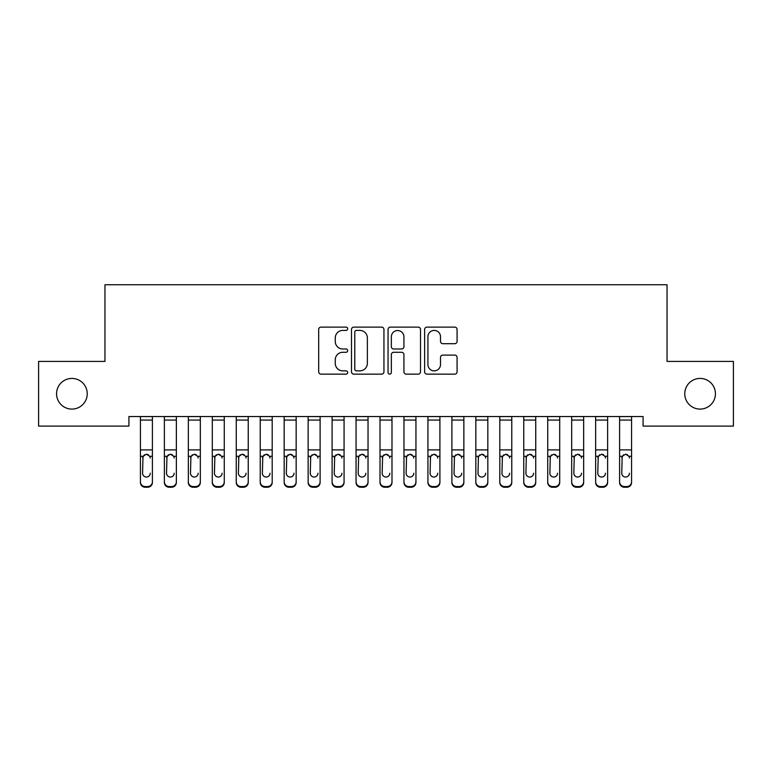 <?xml version="1.0" encoding="UTF-8"?>
<svg xmlns="http://www.w3.org/2000/svg" width="772" height="772" viewBox="0 0 772 772"><rect width="100%" height="100%" fill="white"/><g stroke="black" fill="none" stroke-linecap="round" stroke-linejoin="round"><path stroke-width="1.16" d="M347.67 328.766A1.65 1.65 0 0 0 346.02 327.116L321.036 327.116A2.355 2.355 0 0 0 318.682 329.47L318.682 371.805A2.355 2.355 0 0 0 321.036 374.15L346.02 374.15A1.65 1.65 0 0 0 347.67 372.509A1.65 1.65 0 0 0 346.02 370.859L342.787 370.859A7.527 7.527 0 0 1 335.26 363.332L335.26 359.81A7.527 7.527 0 0 1 342.787 352.283L346.02 352.283A1.65 1.65 0 0 0 347.67 350.633A1.65 1.65 0 0 0 346.02 348.992L342.787 348.992A7.527 7.527 0 0 1 335.26 341.465L335.26 337.933A7.527 7.527 0 0 1 342.787 330.416L346.02 330.416A1.65 1.65 0 0 0 347.67 328.766M684.764 393.759A15.334 15.334 0 0 0 700.098 409.092A15.334 15.334 0 0 0 715.432 393.759A15.334 15.334 0 0 0 700.098 378.425A15.334 15.334 0 0 0 684.764 393.759M56.568 393.759A15.334 15.334 0 0 0 71.902 409.092A15.334 15.334 0 0 0 87.236 393.759A15.334 15.334 0 0 0 71.902 378.425A15.334 15.334 0 0 0 56.568 393.759M454.727 343.704A2.355 2.355 0 0 0 457.082 341.349L457.082 329.47A2.355 2.355 0 0 0 454.727 327.116L426.974 327.116A2.355 2.355 0 0 0 424.629 329.47L424.629 371.805A2.355 2.355 0 0 0 426.974 374.15L454.727 374.15A2.355 2.355 0 0 0 457.082 371.805L457.082 357.455A2.355 2.355 0 0 0 454.727 355.101L442.848 355.101A2.355 2.355 0 0 0 440.503 357.455L440.503 364.567A6.292 6.292 0 0 1 434.211 370.859A6.292 6.292 0 0 1 427.92 364.567L427.92 336.708A6.292 6.292 0 0 1 434.211 330.416A6.292 6.292 0 0 1 440.503 336.708L440.503 341.349A2.355 2.355 0 0 0 442.848 343.704L454.727 343.704M643.076 416.523L128.924 416.523L128.924 426.105L38.6 426.105L38.6 361.421L104.963 361.421L104.963 284.752L667.037 284.752L667.037 361.421L733.4 361.421L733.4 426.105L643.076 426.105L643.076 416.523M383.945 329.47A2.355 2.355 0 0 0 381.59 327.116L353.837 327.116A2.355 2.355 0 0 0 351.492 329.47L351.492 371.805A2.355 2.355 0 0 0 353.837 374.15L381.59 374.15A2.355 2.355 0 0 0 383.945 371.805L383.945 329.47M390.41 327.116L418.163 327.116A2.355 2.355 0 0 1 420.508 329.47L420.508 371.805A2.355 2.355 0 0 1 418.163 374.15L406.284 374.15A2.355 2.355 0 0 1 403.93 371.805L403.93 354.637A2.355 2.355 0 0 0 401.585 352.283L393.701 352.283A2.355 2.355 0 0 0 391.346 354.637L391.346 372.509A1.65 1.65 0 0 1 389.706 374.15A1.65 1.65 0 0 1 388.055 372.509L388.055 329.47A2.355 2.355 0 0 1 390.41 327.116M356.423 330.416A1.65 1.65 0 0 0 354.782 332.057L354.782 369.219A1.65 1.65 0 0 0 356.423 370.859L359.839 370.859A7.527 7.527 0 0 0 367.366 363.332L367.366 337.933A7.527 7.527 0 0 0 359.839 330.416L356.423 330.416M403.93 336.824A6.292 6.292 0 0 0 397.638 330.532A6.292 6.292 0 0 0 391.346 336.824L391.346 346.638A2.355 2.355 0 0 0 393.701 348.992L401.585 348.992A2.355 2.355 0 0 0 403.93 346.638L403.93 336.824M140.427 456.976L140.427 481.796A4.796 4.757 -0 0 0 145.213 486.563L147.616 486.563A4.796 4.757 -0 0 0 152.402 481.796L152.402 482.49A4.796 4.757 180 0 1 147.616 487.248L147.616 486.563M150.25 473.236L150.25 473.226A3.831 3.812 180 0 1 146.41 477.038A3.831 3.812 180 0 0 150.25 473.236M142.579 473.921L142.579 473.226A3.831 3.812 180 0 0 146.41 477.038M144.412 454.766L142.579 457.7M148.417 454.766L146.41 454.197L149.826 456.291L150.25 458.057M152.402 416.523L152.402 481.796M140.427 416.523L140.427 481.796M145.213 486.563L145.213 487.248L147.616 487.248M145.213 487.248A4.796 4.757 180 0 1 140.427 482.49M140.427 456.291L143.003 456.291L142.579 473.226M143.003 456.291L146.41 454.197M164.378 456.976L164.378 481.796A4.796 4.757 -0 0 0 169.174 486.563L171.567 486.563A4.796 4.757 -0 0 0 176.363 481.796L176.363 482.49A4.796 4.757 180 0 1 171.567 487.248L171.567 486.563M174.202 473.236L174.202 473.226A3.831 3.812 180 0 1 170.371 477.038A3.831 3.812 180 0 0 174.202 473.236M166.54 473.921L166.54 473.226A3.831 3.812 180 0 0 170.371 477.038M168.373 454.766L166.54 457.7M172.368 454.766L170.371 454.197L173.777 456.291L174.202 458.057M188.339 456.976L188.339 481.796A4.796 4.757 -0 0 0 193.135 486.563L195.528 486.563A4.796 4.757 -0 0 0 200.324 481.796L200.324 482.49A4.796 4.757 180 0 1 195.528 487.248L195.528 486.563M198.163 473.236L198.163 473.226A3.831 3.812 180 0 1 194.332 477.038A3.831 3.812 180 0 0 198.163 473.236M190.501 473.921L190.501 473.226A3.831 3.812 180 0 0 194.332 477.038M192.334 454.766L190.501 457.7M196.329 454.766L194.332 454.197L197.738 456.291L198.163 458.057M176.363 416.523L176.363 481.796M164.378 416.523L164.378 481.796M169.174 486.563L169.174 487.248L171.567 487.248M169.174 487.248A4.796 4.757 180 0 1 164.378 482.49M164.378 456.291L166.964 456.291L166.54 473.226M166.964 456.291L170.371 454.197M200.324 416.523L200.324 481.796M188.339 416.523L188.339 481.796M193.135 486.563L193.135 487.248L195.528 487.248M193.135 487.248A4.796 4.757 180 0 1 188.339 482.49M188.339 456.291L190.925 456.291L190.501 473.226M190.925 456.291L194.332 454.197M212.3 456.976L212.3 481.796A4.796 4.757 -0 0 0 217.096 486.563L219.489 486.563A4.796 4.757 -0 0 0 224.276 481.796L224.276 482.49A4.796 4.757 180 0 1 219.489 487.248L219.489 486.563M222.124 473.236L222.124 473.226A3.831 3.812 180 0 1 218.293 477.038A3.831 3.812 180 0 0 222.124 473.236M214.452 473.921L214.452 473.226A3.831 3.812 180 0 0 218.293 477.038M216.285 454.766L214.452 457.7M220.29 454.766L218.293 454.197L221.699 456.291L222.124 458.057M236.261 456.976L236.261 481.796A4.796 4.757 -0 0 0 241.047 486.563L243.45 486.563A4.796 4.757 -0 0 0 248.237 481.796L248.237 482.49A4.796 4.757 180 0 1 243.45 487.248L243.45 486.563M246.085 473.236L246.085 473.226A3.831 3.812 180 0 1 242.244 477.038A3.831 3.812 180 0 0 246.085 473.236M238.413 473.921L238.413 473.226A3.831 3.812 180 0 0 242.244 477.038M240.246 454.766L238.413 457.7M244.251 454.766L242.244 454.197L245.66 456.291L246.085 458.057M224.276 416.523L224.276 481.796M212.3 416.523L212.3 481.796M217.096 486.563L217.096 487.248L219.489 487.248M217.096 487.248A4.796 4.757 180 0 1 212.3 482.49M212.3 456.291L214.877 456.291L214.452 473.226M214.877 456.291L218.293 454.197M248.237 416.523L248.237 481.796M236.261 416.523L236.261 481.796M241.047 486.563L241.047 487.248L243.45 487.248M241.047 487.248A4.796 4.757 180 0 1 236.261 482.49M236.261 456.291L238.838 456.291L238.413 473.226M238.838 456.291L242.244 454.197M260.222 456.976L260.222 481.796A4.796 4.757 -0 0 0 265.008 486.563L267.401 486.563A4.796 4.757 -0 0 0 272.198 481.796L272.198 482.49A4.796 4.757 180 0 1 267.401 487.248L267.401 486.563M270.036 473.236L270.036 473.226A3.831 3.812 180 0 1 266.205 477.038A3.831 3.812 180 0 0 270.036 473.236M262.374 473.921L262.374 473.226A3.831 3.812 180 0 0 266.205 477.038M264.207 454.766L262.374 457.7M268.202 454.766L266.205 454.197L269.611 456.291L270.036 458.057M272.198 416.523L272.198 481.796M260.222 416.523L260.222 481.796M265.008 486.563L265.008 487.248L267.401 487.248M265.008 487.248A4.796 4.757 180 0 1 260.222 482.49M260.222 456.291L262.798 456.291L262.374 473.226M262.798 456.291L266.205 454.197M284.173 456.976L284.173 481.796A4.796 4.757 -0 0 0 288.969 486.563L291.362 486.563A4.796 4.757 -0 0 0 296.158 481.796L296.158 482.49A4.796 4.757 180 0 1 291.362 487.248L291.362 486.563M293.997 473.236L293.997 473.226A3.831 3.812 180 0 1 290.166 477.038A3.831 3.812 180 0 0 293.997 473.236M286.335 473.921L286.335 473.226A3.831 3.812 180 0 0 290.166 477.038M288.168 454.766L286.335 457.7M292.163 454.766L290.166 454.197L293.572 456.291L293.997 458.057M296.158 416.523L296.158 481.796M284.173 416.523L284.173 481.796M288.969 486.563L288.969 487.248L291.362 487.248M288.969 487.248A4.796 4.757 180 0 1 284.173 482.49M284.173 456.291L286.759 456.291L286.335 473.226M286.759 456.291L290.166 454.197M308.134 456.976L308.134 481.796A4.796 4.757 -0 0 0 312.93 486.563L315.323 486.563A4.796 4.757 -0 0 0 320.11 481.796L320.11 482.49A4.796 4.757 180 0 1 315.323 487.248L315.323 486.563M317.958 473.236L317.958 473.226A3.831 3.812 180 0 1 314.127 477.038A3.831 3.812 180 0 0 317.958 473.236M310.286 473.921L310.286 473.226A3.831 3.812 180 0 0 314.127 477.038M312.12 454.766L310.286 457.7M316.124 454.766L314.127 454.197L317.533 456.291L317.958 458.057M332.095 456.976L332.095 481.796A4.796 4.757 -0 0 0 336.882 486.563L339.284 486.563A4.796 4.757 -0 0 0 344.071 481.796L344.071 482.49A4.796 4.757 180 0 1 339.284 487.248L339.284 486.563M341.919 473.236L341.919 473.226A3.831 3.812 180 0 1 338.078 477.038A3.831 3.812 180 0 0 341.919 473.236M334.247 473.921L334.247 473.226A3.831 3.812 180 0 0 338.078 477.038M336.081 454.766L334.247 457.7M340.085 454.766L338.078 454.197L341.494 456.291L341.919 458.057M356.056 456.976L356.056 481.796A4.796 4.757 -0 0 0 360.842 486.563L363.236 486.563A4.796 4.757 -0 0 0 368.032 481.796L368.032 482.49A4.796 4.757 180 0 1 363.236 487.248L363.236 486.563M365.87 473.236L365.87 473.226A3.831 3.812 180 0 1 362.039 477.038A3.831 3.812 180 0 0 365.87 473.236M358.208 473.921L358.208 473.226A3.831 3.812 180 0 0 362.039 477.038M360.041 454.766L358.208 457.7M364.046 454.766L362.039 454.197L365.455 456.291L365.87 458.057M380.007 456.976L380.007 481.796A4.796 4.757 -0 0 0 384.803 486.563L387.197 486.563A4.796 4.757 -0 0 0 391.993 481.796L391.993 482.49A4.796 4.757 180 0 1 387.197 487.248L387.197 486.563M389.831 473.236L389.831 473.226A3.831 3.812 180 0 1 386 477.038A3.831 3.812 180 0 0 389.831 473.236M382.169 473.921L382.169 473.226A3.831 3.812 180 0 0 386 477.038M384.002 454.766L382.169 457.7M387.998 454.766L386 454.197L389.406 456.291L389.831 458.057M403.968 456.976L403.968 481.796A4.796 4.757 -0 0 0 408.764 486.563L411.158 486.563A4.796 4.757 -0 0 0 415.944 481.796L415.944 482.49A4.796 4.757 180 0 1 411.158 487.248L411.158 486.563M413.792 473.236L413.792 473.226A3.831 3.812 180 0 1 409.961 477.038A3.831 3.812 180 0 0 413.792 473.236M406.13 473.921L406.13 473.226A3.831 3.812 180 0 0 409.961 477.038M407.954 454.766L406.13 457.7M411.958 454.766L409.961 454.197L413.367 456.291L413.792 458.057M427.929 456.976L427.929 481.796A4.796 4.757 -0 0 0 432.716 486.563L435.118 486.563A4.796 4.757 -0 0 0 439.905 481.796L439.905 482.49A4.796 4.757 180 0 1 435.118 487.248L435.118 486.563M437.753 473.236L437.753 473.226A3.831 3.812 180 0 1 433.922 477.038A3.831 3.812 180 0 0 437.753 473.236M430.081 473.921L430.081 473.226A3.831 3.812 180 0 0 433.922 477.038M431.915 454.766L430.081 457.7M435.919 454.766L433.922 454.197L437.328 456.291L437.753 458.057M451.89 456.976L451.89 481.796A4.796 4.757 -0 0 0 456.677 486.563L459.07 486.563A4.796 4.757 -0 0 0 463.866 481.796L463.866 482.49A4.796 4.757 180 0 1 459.07 487.248L459.07 486.563M461.714 473.236L461.714 473.226A3.831 3.812 180 0 1 457.873 477.038A3.831 3.812 180 0 0 461.714 473.236M454.042 473.921L454.042 473.226A3.831 3.812 180 0 0 457.873 477.038M455.876 454.766L454.042 457.7M459.88 454.766L457.873 454.197L461.289 456.291L461.714 458.057M475.841 456.976L475.841 481.796A4.796 4.757 -0 0 0 480.638 486.563L483.031 486.563A4.796 4.757 -0 0 0 487.827 481.796L487.827 482.49A4.796 4.757 180 0 1 483.031 487.248L483.031 486.563M485.665 473.236L485.665 473.226A3.831 3.812 180 0 1 481.834 477.038A3.831 3.812 180 0 0 485.665 473.236M478.003 473.921L478.003 473.226A3.831 3.812 180 0 0 481.834 477.038M479.837 454.766L478.003 457.7M483.832 454.766L481.834 454.197L485.241 456.291L485.665 458.057M499.802 456.976L499.802 481.796A4.796 4.757 -0 0 0 504.598 486.563L506.992 486.563A4.796 4.757 -0 0 0 511.778 481.796L511.778 482.49A4.796 4.757 180 0 1 506.992 487.248L506.992 486.563M509.626 473.236L509.626 473.226A3.831 3.812 180 0 1 505.795 477.038A3.831 3.812 180 0 0 509.626 473.236M501.964 473.921L501.964 473.226A3.831 3.812 180 0 0 505.795 477.038M503.798 454.766L501.964 457.7M507.793 454.766L505.795 454.197L509.202 456.291L509.626 458.057M523.763 456.976L523.763 481.796A4.796 4.757 -0 0 0 528.55 486.563L530.953 486.563A4.796 4.757 -0 0 0 535.739 481.796L535.739 482.49A4.796 4.757 180 0 1 530.953 487.248L530.953 486.563M533.587 473.236L533.587 473.226A3.831 3.812 180 0 1 529.756 477.038A3.831 3.812 180 0 0 533.587 473.236M525.915 473.921L525.915 473.226A3.831 3.812 180 0 0 529.756 477.038M527.749 454.766L525.915 457.7M531.754 454.766L529.756 454.197L533.163 456.291L533.587 458.057M547.724 456.976L547.724 481.796A4.796 4.757 -0 0 0 552.511 486.563L554.904 486.563A4.796 4.757 -0 0 0 559.7 481.796L559.7 482.49A4.796 4.757 180 0 1 554.904 487.248L554.904 486.563M557.548 473.236L557.548 473.226A3.831 3.812 180 0 1 553.707 477.038A3.831 3.812 180 0 0 557.548 473.236M549.876 473.921L549.876 473.226A3.831 3.812 180 0 0 553.707 477.038M551.71 454.766L549.876 457.7M555.715 454.766L553.707 454.197L557.123 456.291L557.548 458.057M571.676 456.976L571.676 481.796A4.796 4.757 -0 0 0 576.472 486.563L578.865 486.563A4.796 4.757 -0 0 0 583.661 481.796L583.661 482.49A4.796 4.757 180 0 1 578.865 487.248L578.865 486.563M581.499 473.236L581.499 473.226A3.831 3.812 180 0 1 577.668 477.038A3.831 3.812 180 0 0 581.499 473.236M573.837 473.921L573.837 473.226A3.831 3.812 180 0 0 577.668 477.038M575.671 454.766L573.837 457.7M579.666 454.766L577.668 454.197L581.075 456.291L581.499 458.057M595.637 456.976L595.637 481.796A4.796 4.757 -0 0 0 600.433 486.563L602.826 486.563A4.796 4.757 -0 0 0 607.622 481.796L607.622 482.49A4.796 4.757 180 0 1 602.826 487.248L602.826 486.563M605.46 473.236L605.46 473.226A3.831 3.812 180 0 1 601.629 477.038A3.831 3.812 180 0 0 605.46 473.236M597.798 473.921L597.798 473.226A3.831 3.812 180 0 0 601.629 477.038M599.632 454.766L597.798 457.7M603.627 454.766L601.629 454.197L605.036 456.291L605.46 458.057M619.598 456.976L619.598 481.796A4.796 4.757 -0 0 0 624.384 486.563L626.787 486.563A4.796 4.757 -0 0 0 631.573 481.796L631.573 482.49A4.796 4.757 180 0 1 626.787 487.248L626.787 486.563M629.421 473.236L629.421 473.226A3.831 3.812 180 0 1 625.59 477.038A3.831 3.812 180 0 0 629.421 473.236M621.749 473.921L621.749 473.226A3.831 3.812 180 0 0 625.59 477.038M623.583 454.766L621.749 457.7M627.588 454.766L625.59 454.197L628.997 456.291L629.421 458.057M320.11 416.523L320.11 481.796M308.134 416.523L308.134 481.796M312.93 486.563L312.93 487.248L315.323 487.248M312.93 487.248A4.796 4.757 180 0 1 308.134 482.49M308.134 456.291L310.711 456.291L310.286 473.226M310.711 456.291L314.127 454.197M344.071 416.523L344.071 481.796M332.095 416.523L332.095 481.796M336.882 486.563L336.882 487.248L339.284 487.248M336.882 487.248A4.796 4.757 180 0 1 332.095 482.49M332.095 456.291L334.672 456.291L334.247 473.226M334.672 456.291L338.078 454.197M368.032 416.523L368.032 481.796M356.056 416.523L356.056 481.796M360.842 486.563L360.842 487.248L363.236 487.248M360.842 487.248A4.796 4.757 180 0 1 356.056 482.49M356.056 456.291L358.633 456.291L358.208 473.226M358.633 456.291L362.039 454.197M391.993 416.523L391.993 481.796M380.007 416.523L380.007 481.796M384.803 486.563L384.803 487.248L387.197 487.248M384.803 487.248A4.796 4.757 180 0 1 380.007 482.49M380.007 456.291L382.594 456.291L382.169 473.226M382.594 456.291L386 454.197M415.944 416.523L415.944 481.796M403.968 416.523L403.968 481.796M408.764 486.563L408.764 487.248L411.158 487.248M408.764 487.248A4.796 4.757 180 0 1 403.968 482.49M403.968 456.291L406.545 456.291L406.13 473.226M406.545 456.291L409.961 454.197M439.905 416.523L439.905 481.796M427.929 416.523L427.929 481.796M432.716 486.563L432.716 487.248L435.118 487.248M432.716 487.248A4.796 4.757 180 0 1 427.929 482.49M427.929 456.291L430.506 456.291L430.081 473.226M430.506 456.291L433.922 454.197M463.866 416.523L463.866 481.796M451.89 416.523L451.89 481.796M456.677 486.563L456.677 487.248L459.07 487.248M456.677 487.248A4.796 4.757 180 0 1 451.89 482.49M451.89 456.291L454.467 456.291L454.042 473.226M454.467 456.291L457.873 454.197M487.827 416.523L487.827 481.796M475.841 416.523L475.841 481.796M480.638 486.563L480.638 487.248L483.031 487.248M480.638 487.248A4.796 4.757 180 0 1 475.841 482.49M475.841 456.291L478.428 456.291L478.003 473.226M478.428 456.291L481.834 454.197M511.778 416.523L511.778 481.796M499.802 416.523L499.802 481.796M504.598 486.563L504.598 487.248L506.992 487.248M504.598 487.248A4.796 4.757 180 0 1 499.802 482.49M499.802 456.291L502.389 456.291L501.964 473.226M502.389 456.291L505.795 454.197M535.739 416.523L535.739 481.796M523.763 416.523L523.763 481.796M528.55 486.563L528.55 487.248L530.953 487.248M528.55 487.248A4.796 4.757 180 0 1 523.763 482.49M523.763 456.291L526.34 456.291L525.915 473.226M526.34 456.291L529.756 454.197M559.7 416.523L559.7 481.796M547.724 416.523L547.724 481.796M552.511 486.563L552.511 487.248L554.904 487.248M552.511 487.248A4.796 4.757 180 0 1 547.724 482.49M547.724 456.291L550.301 456.291L549.876 473.226M550.301 456.291L553.707 454.197M583.661 416.523L583.661 481.796M571.676 416.523L571.676 481.796M576.472 486.563L576.472 487.248L578.865 487.248M576.472 487.248A4.796 4.757 180 0 1 571.676 482.49M571.676 456.291L574.262 456.291L573.837 473.226M574.262 456.291L577.668 454.197M607.622 416.523L607.622 481.796M595.637 416.523L595.637 481.796M600.433 486.563L600.433 487.248L602.826 487.248M600.433 487.248A4.796 4.757 180 0 1 595.637 482.49M595.637 456.291L598.223 456.291L597.798 473.226M598.223 456.291L601.629 454.197M631.573 416.523L631.573 481.796M619.598 416.523L619.598 481.796M624.384 486.563L624.384 487.248L626.787 487.248M624.384 487.248A4.796 4.757 180 0 1 619.598 482.49M619.598 456.291L622.174 456.291L621.749 473.226M622.174 456.291L625.59 454.197M140.427 416.571L152.402 416.571M149.826 456.291L152.402 456.291M140.427 449.902L152.402 449.902M140.427 420.074L152.402 420.074M164.378 416.571L176.363 416.571M173.777 456.291L176.363 456.291M164.378 449.902L176.363 449.902M164.378 420.074L176.363 420.074M188.339 416.571L200.324 416.571M197.738 456.291L200.324 456.291M188.339 449.902L200.324 449.902M188.339 420.074L200.324 420.074M212.3 416.571L224.276 416.571M221.699 456.291L224.276 456.291M212.3 449.902L224.276 449.902M212.3 420.074L224.276 420.074M236.261 416.571L248.237 416.571M245.66 456.291L248.237 456.291M236.261 449.902L248.237 449.902M236.261 420.074L248.237 420.074M260.222 416.571L272.198 416.571M269.611 456.291L272.198 456.291M260.222 449.902L272.198 449.902M260.222 420.074L272.198 420.074M284.173 416.571L296.158 416.571M293.572 456.291L296.158 456.291M284.173 449.902L296.158 449.902M284.173 420.074L296.158 420.074M308.134 416.571L320.11 416.571M317.533 456.291L320.11 456.291M308.134 449.902L320.11 449.902M308.134 420.074L320.11 420.074M332.095 416.571L344.071 416.571M341.494 456.291L344.071 456.291M332.095 449.902L344.071 449.902M332.095 420.074L344.071 420.074M356.056 416.571L368.032 416.571M365.455 456.291L368.032 456.291M356.056 449.902L368.032 449.902M356.056 420.074L368.032 420.074M380.007 416.571L391.993 416.571M389.406 456.291L391.993 456.291M380.007 449.902L391.993 449.902M380.007 420.074L391.993 420.074M403.968 416.571L415.944 416.571M413.367 456.291L415.944 456.291M403.968 449.902L415.944 449.902M403.968 420.074L415.944 420.074M427.929 416.571L439.905 416.571M437.328 456.291L439.905 456.291M427.929 449.902L439.905 449.902M427.929 420.074L439.905 420.074M451.89 416.571L463.866 416.571M461.289 456.291L463.866 456.291M451.89 449.902L463.866 449.902M451.89 420.074L463.866 420.074M475.841 416.571L487.827 416.571M485.241 456.291L487.827 456.291M475.841 449.902L487.827 449.902M475.841 420.074L487.827 420.074M499.802 416.571L511.778 416.571M509.202 456.291L511.778 456.291M499.802 449.902L511.778 449.902M499.802 420.074L511.778 420.074M523.763 416.571L535.739 416.571M533.163 456.291L535.739 456.291M523.763 449.902L535.739 449.902M523.763 420.074L535.739 420.074M547.724 416.571L559.7 416.571M557.123 456.291L559.7 456.291M547.724 449.902L559.7 449.902M547.724 420.074L559.7 420.074M571.676 416.571L583.661 416.571M581.075 456.291L583.661 456.291M571.676 449.902L583.661 449.902M571.676 420.074L583.661 420.074M595.637 416.571L607.622 416.571M605.036 456.291L607.622 456.291M595.637 449.902L607.622 449.902M595.637 420.074L607.622 420.074M619.598 416.571L631.573 416.571M628.997 456.291L631.573 456.291M619.598 449.902L631.573 449.902M619.598 420.074L631.573 420.074"/></g></svg>
